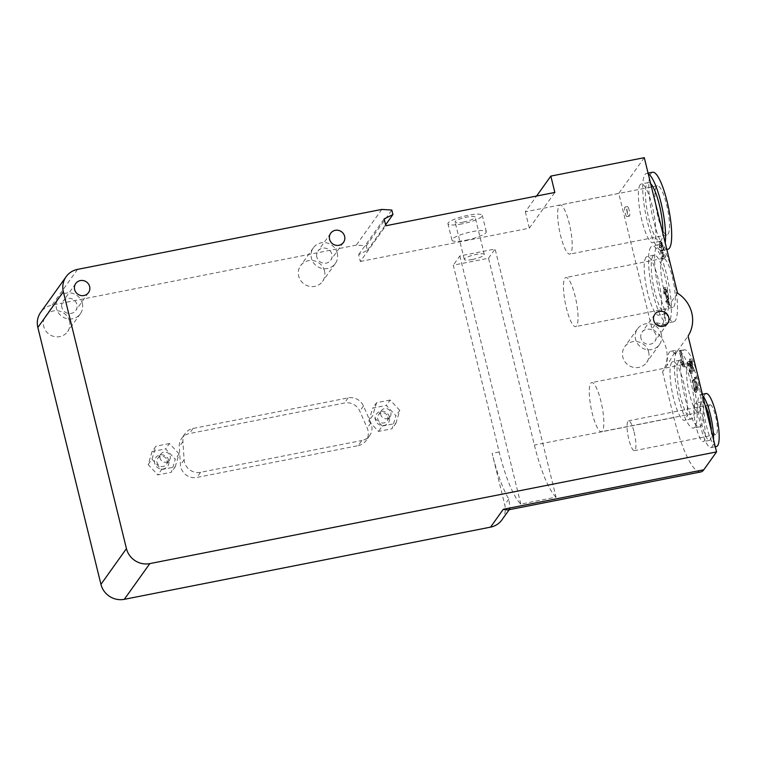 <?xml version="1.0" encoding="UTF-8"?>
<svg xmlns="http://www.w3.org/2000/svg" width="757" height="757" viewBox="0 0 757 757"><rect width="100%" height="100%" fill="white"/><g stroke="black" fill="none" stroke-linecap="round" stroke-linejoin="round"><path stroke-width="0.57" stroke-dasharray="3.79 2.84" d="M390.867 412.65A5.29 5.053 -144.5 0 1 382.872 417.75A5.29 5.053 -144.5 0 1 386.732 408.638A5.29 5.053 -144.5 0 1 390.867 412.65M389.448 417.022A7.362 7.031 35.5 0 0 377.393 413.029A7.362 7.031 35.5 0 0 380.374 425.169A7.362 7.031 35.5 0 0 389.448 417.022M387.821 416.908A5.29 5.053 -144.5 0 1 379.825 422.009A5.29 5.053 -144.5 0 1 383.685 412.896A5.29 5.053 -144.5 0 1 387.821 416.908M170.183 456.14A5.29 5.053 -144.5 0 1 162.187 461.25A5.29 5.053 -144.5 0 1 166.048 452.137A5.29 5.053 -144.5 0 1 170.183 456.14M168.764 460.511A7.362 7.031 35.5 0 0 156.708 456.528A7.362 7.031 35.5 0 0 159.689 468.659A7.362 7.031 35.5 0 0 168.764 460.511M167.136 460.398A5.29 5.053 -144.5 0 1 159.14 465.508A5.29 5.053 -144.5 0 1 163.01 456.395A5.29 5.053 -144.5 0 1 167.136 460.398M152.072 451.56L148.164 464.571L157.806 474.913L171.366 472.245L175.274 459.234L165.632 448.892L152.072 451.56L155.904 446.204L151.987 459.215L148.164 464.571M151.987 459.215L161.638 469.558L157.806 474.913M161.638 469.558L175.189 466.889L171.366 472.245M175.189 466.889L179.097 453.869L175.274 459.234M179.097 453.869L169.454 443.536L165.632 448.892M169.454 443.536L155.904 446.204M368.848 421.081L378.491 431.414L392.05 428.746L395.958 415.735L386.307 405.392L372.756 408.07L368.848 421.081L372.671 415.716L382.313 426.059L378.491 431.414M382.313 426.059L395.873 423.39L392.05 428.746M395.873 423.39L399.781 410.379L395.958 415.735M399.781 410.379L390.139 400.037L386.307 405.392M390.139 400.037L376.579 402.705L372.756 408.07M376.579 402.705L372.671 415.716M358.212 445.636A13.494 12.878 35.5 0 0 366.038 440.64A13.494 12.878 35.5 0 0 367.221 428.065L359.793 411.117A13.494 12.878 35.5 0 0 344.473 403.008L189.364 433.581A13.494 12.878 35.5 0 0 181.538 438.577A13.494 12.878 35.5 0 0 179.258 446.696L180.459 464.874A13.494 12.878 35.5 0 0 196.877 477.44L358.212 445.636L361.865 440.517A13.494 12.878 35.5 0 0 369.69 435.521A13.494 12.878 35.5 0 0 370.873 422.945L363.455 405.998A13.494 12.878 35.5 0 0 348.125 397.889L193.026 428.462A13.494 12.878 35.5 0 0 185.191 433.458A13.494 12.878 35.5 0 0 182.91 441.577L184.112 459.754A13.494 12.878 35.5 0 0 200.529 472.321L361.865 440.517M626.843 210.654A4.911 1.088 78.8 0 1 626.938 216.663A4.911 1.088 78.8 0 1 624.922 212.055A4.911 1.088 78.8 0 1 625.036 207.03A4.911 1.088 78.8 0 1 626.843 210.654M629.19 210.2A4.911 1.088 -101.2 0 0 627.383 206.576A4.911 1.088 -101.2 0 0 627.269 211.6A4.911 1.088 -101.2 0 0 629.285 216.199A4.911 1.088 -101.2 0 0 629.19 210.2M691.879 363.379L691.198 364.325L693.194 368.725L691.879 363.379L690.469 363.653L691.784 369.009L689.788 364.6L691.198 364.325M690.611 363.351L691.548 362.035L690.848 359.197L692.106 361.259L694.027 370.693L690.611 363.351L689.201 363.625L689.532 364.969L690.942 364.685M691.784 369.009L693.194 368.725M689.788 364.6L690.469 363.653M689.532 364.969L692.617 370.968L690.734 363.284L690.696 361.534L692.106 361.259M691.027 362.877L692.437 362.594M690.696 361.534L691.813 361.666M690.403 361.941L689.712 359.102L691.113 358.827M689.712 359.102L690.848 359.197M689.447 359.48L690.138 362.319L691.548 362.035M690.138 362.319L689.201 363.625M692.4 371.271L693.809 370.996M692.617 370.968L694.027 370.693M690.734 363.284L692.144 363M663.832 293.811L664.05 289.534L665.507 292.088L665.394 296.214L667.191 299.687L667.333 302.923L666.065 300.728L665.791 301.598L667.731 304.579L667.56 299.129L666.33 296.384L665.905 291.587L663.643 287.878L665.053 287.603L667.314 291.303L667.74 296.11L668.97 298.845L669.141 304.305L667.201 301.324L667.475 300.444L668.743 302.649L668.601 299.412L666.803 295.94L666.917 291.814L665.46 289.25L665.242 293.536L665.337 287.386L663.643 287.878L663.832 293.811L665.242 293.536M669.141 304.305L667.485 304.768L669.141 304.305M668.601 302.753L667.191 303.027L668.601 302.753M667.513 297.397L665.914 297.813L667.513 297.397M666.803 295.94L665.394 296.214L666.803 295.94M665.621 289.136L664.05 289.534L665.621 289.136M666.065 300.728L667.475 300.444M665.857 297.917L667.267 297.643M664.258 293.565L665.668 293.281M665.791 301.598L667.201 301.324M666.33 296.384L667.74 296.11M659.375 247.766L661.211 247.123L660.889 241.379L659.479 241.653L659.375 247.766L660.785 247.482M659.801 247.397L659.612 243.508L661.221 246.631L661.504 251.229L660.568 250.397L660.284 251.125L662.64 259.112L664.116 257.049L663.643 255.128L662.46 256.784L661.221 252.63L662.034 252.857L661.656 246.271L660.473 242.751L659.205 241.862L660.615 241.587L661.883 242.477L663.066 245.997L663.444 252.583L662.63 252.346L663.87 256.509L665.053 254.854L665.526 256.765L664.04 258.837L661.694 250.841L661.978 250.113L662.905 250.955L662.63 246.347L661.022 243.234L661.211 247.123M661.221 252.63L663.444 252.583L661.221 252.63M662.46 256.784L663.87 256.509M663.643 255.128L665.053 254.854M659.612 243.508L661.173 243.12L659.612 243.508M661.504 251.229L662.905 250.955L661.504 251.229M660.568 250.397L661.978 250.113M660.284 251.125L661.694 250.841M662.64 259.112L664.04 258.837M664.116 257.049L665.526 256.765M693.857 380.269L694.917 378.784L694.566 377.383L693.147 379.38L696.421 386.42L696.516 389.041L695.513 387.253L695.276 387.792L696.818 390.243L698.228 389.959L696.686 387.518L696.923 386.978L697.926 388.767L697.831 386.146L694.557 379.106L695.976 377.109L696.326 378.509L695.267 379.986L698.096 385.729L698.001 390.129L696.591 390.413L696.686 386.004L693.857 380.269L695.267 379.986M697.803 388.861L696.393 389.136L697.803 388.861M695.276 387.792L696.686 387.518M694.917 378.784L696.326 378.509M694.566 377.383L695.976 377.109M693.147 379.38L694.557 379.106M693.421 380.355L694.831 380.071M695.513 387.253L696.923 386.978M696.658 392.154L694.964 388.644L695.92 389.656L693.904 380.005L696.658 392.154L695.257 392.429L692.229 380.657L694.51 389.931L693.554 388.918L693.895 390.328L695.257 392.429M693.895 390.328L695.304 390.054M693.554 388.918L694.964 388.644M694.51 389.931L695.92 389.656M692.229 380.657L693.639 380.383M692.494 380.288L693.904 380.005M695.428 392.192L696.828 391.918M691.34 370.987L689.324 361.335L692.248 373.248L690.375 369.974L691.34 370.987L689.93 371.261L688.965 370.249L690.375 369.974M688.965 370.249L690.668 373.769L692.248 373.248M690.668 373.769L692.078 373.485M690.838 373.523L687.914 361.619L689.324 361.335M687.914 361.619L689.059 361.714M687.649 361.988L689.93 371.261M689.315 371.659L690.725 371.384M684.792 366.927L682.454 362.092L683.77 363.483L680.997 350.188L684.792 366.927L683.382 367.202L679.587 350.463L679.228 350.974L682.369 363.757L681.045 362.366L681.518 364.306L683.382 367.202M681.518 364.306L682.928 364.032M681.045 362.366L682.454 362.092M682.369 363.757L683.77 363.483M679.228 350.974L680.638 350.699M679.587 350.463L680.997 350.188M683.618 366.871L685.028 366.596M694.983 403.642A19.635 4.353 -101.2 0 0 695.721 425.141A19.635 4.353 -101.2 0 0 703.367 441.586A19.635 4.353 -101.2 0 0 703.84 421.488A19.635 4.353 -101.2 0 0 695.778 403.065A19.635 4.353 -101.2 0 0 694.983 403.642M671.724 362.461A29.939 6.633 -101.2 0 0 672.85 395.249A29.939 6.633 -101.2 0 0 684.517 420.324A29.939 6.633 -101.2 0 0 685.236 389.666A29.939 6.633 -101.2 0 0 672.935 361.581A29.939 6.633 -101.2 0 0 671.724 362.461M656.414 322.766L665.782 324.592L664.693 311.165A40.49 8.97 78.8 0 1 660.747 325.595A40.49 8.97 78.8 0 1 656.414 322.766L652.051 328.869A31.898 30.45 -144.5 0 1 662.583 371.763L666.945 365.659A40.49 8.97 78.8 0 1 670.891 351.229A40.49 8.97 78.8 0 1 675.235 354.058L688.094 336.051M662.583 371.763L673.834 417.561A73.618 16.313 -101.2 0 0 700.821 471.933M634.12 432.058A15.216 3.369 78.8 0 1 634.432 450.67A15.216 3.369 78.8 0 1 628.499 437.925A15.216 3.369 78.8 0 1 627.932 421.271A15.216 3.369 78.8 0 1 628.547 420.816A15.216 3.369 78.8 0 1 634.12 432.058M709.356 405.222A15.216 3.369 -101.2 0 0 709.934 421.876A15.216 3.369 -101.2 0 0 715.857 434.622A15.216 3.369 -101.2 0 0 716.226 419.047A15.216 3.369 -101.2 0 0 709.971 404.768A15.216 3.369 -101.2 0 0 709.356 405.222M706.092 393.526A26.997 5.98 -101.2 0 0 705.004 394.331A26.997 5.98 -101.2 0 0 706.007 423.882A26.997 5.98 -101.2 0 0 716.529 446.498M702.78 395.845A26.997 5.98 -101.2 0 0 700.452 394.643A26.997 5.98 -101.2 0 0 699.364 395.438A26.997 5.98 -101.2 0 0 700.376 424.999A26.997 5.98 -101.2 0 0 710.899 447.605A26.997 5.98 -101.2 0 0 713.501 439.505M704.975 404.806A19.635 4.353 -101.2 0 0 701.881 401.863A19.635 4.353 -101.2 0 0 701.086 402.44A19.635 4.353 -101.2 0 0 701.824 423.939A19.635 4.353 -101.2 0 0 709.47 440.385A19.635 4.353 -101.2 0 0 711.306 430.544M559.082 205.734A25.028 5.545 78.8 0 1 560.095 204.996A25.028 5.545 78.8 0 1 570.371 228.482A25.028 5.545 78.8 0 1 569.775 254.106A25.028 5.545 78.8 0 1 560.019 233.137A25.028 5.545 78.8 0 1 559.082 205.734M652.648 172.246A39.26 8.696 -101.2 0 0 651.067 173.4A39.26 8.696 -101.2 0 0 652.534 216.398A39.26 8.696 -101.2 0 0 667.835 249.29M656.357 186.563A25.028 5.545 -101.2 0 0 657.294 213.966A25.028 5.545 -101.2 0 0 667.04 234.935A25.028 5.545 -101.2 0 0 667.646 209.31A25.028 5.545 -101.2 0 0 657.36 185.825A25.028 5.545 -101.2 0 0 656.357 186.563M648.238 173.788A39.26 8.696 -101.2 0 0 646.554 173.448A39.26 8.696 -101.2 0 0 644.964 174.602A39.26 8.696 -101.2 0 0 646.44 217.6A39.26 8.696 -101.2 0 0 661.732 250.491A39.26 8.696 -101.2 0 0 665.214 242.912M650.66 183.648A29.939 6.633 -101.2 0 0 648.352 182.598A29.939 6.633 -101.2 0 0 647.15 183.478A29.939 6.633 -101.2 0 0 648.266 216.265A29.939 6.633 -101.2 0 0 659.934 241.341A29.939 6.633 -101.2 0 0 662.791 233.061M640.1 184.869A29.939 6.633 -101.2 0 0 641.226 217.647A29.939 6.633 -101.2 0 0 652.894 242.723A29.939 6.633 -101.2 0 0 653.613 212.074A29.939 6.633 -101.2 0 0 641.311 183.979A29.939 6.633 -101.2 0 0 640.1 184.869M590.706 383.326A25.028 5.545 78.8 0 1 591.719 382.588A25.028 5.545 78.8 0 1 601.995 406.074A25.028 5.545 78.8 0 1 601.399 431.698A25.028 5.545 78.8 0 1 591.643 410.739A25.028 5.545 78.8 0 1 590.706 383.326M675.235 354.058L675.935 350.245L666.945 365.659M697.5 374.355A39.26 8.696 -101.2 0 0 684.271 349.838A39.26 8.696 -101.2 0 0 682.691 350.993A39.26 8.696 -101.2 0 0 684.158 393.99A39.26 8.696 -101.2 0 0 699.459 426.882A39.26 8.696 -101.2 0 0 699.733 383.458M687.981 364.155A25.028 5.545 -101.2 0 0 688.917 391.568A25.028 5.545 -101.2 0 0 698.664 412.527A25.028 5.545 -101.2 0 0 699.269 386.903A25.028 5.545 -101.2 0 0 688.984 363.417A25.028 5.545 -101.2 0 0 687.981 364.155M676.588 352.204A39.26 8.696 -101.2 0 0 678.064 395.192A39.26 8.696 -101.2 0 0 693.365 428.084A39.26 8.696 -101.2 0 0 694.301 387.877A39.26 8.696 -101.2 0 0 678.177 351.04A39.26 8.696 -101.2 0 0 676.588 352.204M678.774 361.07A29.939 6.633 -101.2 0 0 679.89 393.858A29.939 6.633 -101.2 0 0 691.557 418.933A29.939 6.633 -101.2 0 0 692.277 388.275A29.939 6.633 -101.2 0 0 679.975 360.19A29.939 6.633 -101.2 0 0 678.774 361.07M564.892 278.245A25.028 5.545 78.8 0 1 565.905 277.507A25.028 5.545 78.8 0 1 576.191 300.993A25.028 5.545 78.8 0 1 575.585 326.617A25.028 5.545 78.8 0 1 565.829 305.658A25.028 5.545 78.8 0 1 564.892 278.245M645.92 257.38A29.939 6.633 -101.2 0 0 647.036 290.168A29.939 6.633 -101.2 0 0 658.704 315.243A29.939 6.633 -101.2 0 0 659.423 284.585A29.939 6.633 -101.2 0 0 647.121 256.5A29.939 6.633 -101.2 0 0 645.92 257.38M644.283 157.674L618.772 193.395L652.051 328.869M677.553 293.148L664.693 311.165M671.686 269.274A39.26 8.696 -101.2 0 0 658.467 244.757A39.26 8.696 -101.2 0 0 656.877 245.911A39.26 8.696 -101.2 0 0 658.353 288.909A39.26 8.696 -101.2 0 0 673.654 321.801A39.26 8.696 -101.2 0 0 673.929 278.377M662.167 259.074A25.028 5.545 -101.2 0 0 663.104 286.487A25.028 5.545 -101.2 0 0 672.859 307.446A25.028 5.545 -101.2 0 0 673.456 281.822A25.028 5.545 -101.2 0 0 663.179 258.336A25.028 5.545 -101.2 0 0 662.167 259.074M650.783 247.113A39.26 8.696 -101.2 0 0 652.25 290.111A39.26 8.696 -101.2 0 0 667.551 323.002A39.26 8.696 -101.2 0 0 668.488 282.796A39.26 8.696 -101.2 0 0 652.364 245.959A39.26 8.696 -101.2 0 0 650.783 247.113M652.96 255.989A29.939 6.633 -101.2 0 0 654.076 288.777A29.939 6.633 -101.2 0 0 665.744 313.852A29.939 6.633 -101.2 0 0 666.463 283.194A29.939 6.633 -101.2 0 0 654.171 255.109A29.939 6.633 -101.2 0 0 652.96 255.989M337.253 253.122A13.494 12.878 -144.5 0 1 335.323 263.512A13.494 12.878 -144.5 0 1 316.852 266.152A13.494 12.878 -144.5 0 1 313.36 247.823A13.494 12.878 -144.5 0 1 326.712 242.902A13.494 12.878 -144.5 0 1 337.253 253.122M316.833 257.143A7.854 7.494 -144.5 0 1 328.699 249.564A7.854 7.494 -144.5 0 1 322.965 263.095A7.854 7.494 -144.5 0 1 316.833 257.143M324.507 270.978A13.494 12.878 35.5 0 0 313.966 260.758A13.494 12.878 35.5 0 0 300.605 265.679A13.494 12.878 35.5 0 0 304.106 284.007A13.494 12.878 35.5 0 0 322.577 281.367A13.494 12.878 35.5 0 0 324.507 270.978M82.295 303.377A13.494 12.878 -144.5 0 1 80.365 313.758A13.494 12.878 -144.5 0 1 61.894 316.398A13.494 12.878 -144.5 0 1 58.403 298.078A13.494 12.878 -144.5 0 1 71.754 293.148A13.494 12.878 -144.5 0 1 82.295 303.377M61.875 307.399A7.854 7.494 -144.5 0 1 73.741 299.819A7.854 7.494 -144.5 0 1 68.007 313.351A7.854 7.494 -144.5 0 1 61.875 307.399M69.54 321.233A13.494 12.878 35.5 0 0 58.999 311.004A13.494 12.878 35.5 0 0 45.647 315.934A13.494 12.878 35.5 0 0 49.148 334.263A13.494 12.878 35.5 0 0 67.619 331.623A13.494 12.878 35.5 0 0 69.54 321.233M661.381 334.168A13.494 12.878 -144.5 0 1 659.451 344.558A13.494 12.878 -144.5 0 1 640.99 347.198A13.494 12.878 -144.5 0 1 637.489 328.869A13.494 12.878 -144.5 0 1 650.84 323.949A13.494 12.878 -144.5 0 1 661.381 334.168M640.961 338.19A7.854 7.494 -144.5 0 1 652.827 330.61A7.854 7.494 -144.5 0 1 647.093 344.142A7.854 7.494 -144.5 0 1 640.961 338.19M648.635 352.024A13.494 12.878 35.5 0 0 638.094 341.804A13.494 12.878 35.5 0 0 624.733 346.725A13.494 12.878 35.5 0 0 628.234 365.054A13.494 12.878 35.5 0 0 646.705 362.414A13.494 12.878 35.5 0 0 648.635 352.024M472.51 259.452A10.305 2.053 -13.8 0 1 464.287 259.405A10.305 2.053 -13.8 0 1 473.806 254.958A10.305 2.053 -13.8 0 1 484.3 254.494A10.305 2.053 -13.8 0 1 472.51 259.452M463.331 222.085A10.305 2.053 166.2 0 0 475.122 217.127A10.305 2.053 166.2 0 0 464.628 217.59A10.305 2.053 166.2 0 0 455.108 222.047A10.305 2.053 166.2 0 0 463.331 222.085M462.054 223.873A17.666 3.52 -13.8 0 1 447.955 223.798A17.666 3.52 -13.8 0 1 464.278 216.161A17.666 3.52 -13.8 0 1 482.275 215.376A17.666 3.52 -13.8 0 1 462.054 223.873M466.066 240.215A17.666 3.52 166.2 0 0 486.287 231.718A17.666 3.52 166.2 0 0 468.29 232.513A17.666 3.52 166.2 0 0 451.976 240.149A17.666 3.52 166.2 0 0 466.066 240.215M556.035 497.15A73.618 16.313 78.8 0 1 534.385 445.05L488.502 258.241L453.282 265.177L499.166 451.995A73.618 16.313 -101.2 0 0 520.825 504.096L556.035 497.15L495.087 249.015L459.868 255.951L453.282 265.177M488.502 258.241L495.087 249.015M618.772 193.395L525.339 211.809L536.599 196.035M520.825 504.096L459.868 255.951M501.938 519.86A19.635 18.736 35.5 0 0 504.749 504.758L492.126 453.377A73.618 16.313 -101.2 0 0 508.827 499.033L510.057 508.505L507.663 509.991M381.812 209.415L356.301 245.126L366.312 245.779L367.419 250.283L358.638 254.636L360.323 261.468L385.824 225.756M358.638 254.636L384.14 218.915M367.419 250.283L385.597 224.82M366.312 245.779L391.814 210.058M360.323 261.468L529.351 228.15L554.853 192.439M529.351 228.15L525.339 211.809M356.301 245.126L52.044 305.09A19.635 18.736 35.5 0 0 40.66 312.367M370.873 422.945L367.221 428.065M363.455 405.998L359.793 411.117M348.125 397.889L344.473 403.008M193.026 428.462L189.364 433.581M182.91 441.577L179.258 446.696M184.112 459.754L180.459 464.874M200.529 472.321L196.877 477.44M667.191 299.687L668.601 299.412M665.507 292.088L666.917 291.814M667.56 299.129L668.97 298.845M665.905 291.587L667.314 291.303M660.473 242.751L661.883 242.477M661.656 246.271L663.066 245.997M661.221 246.631L662.63 246.347M696.686 386.004L698.096 385.729M694.831 381.963L696.241 381.679M694.775 382.995L696.185 382.711M696.421 386.42L697.831 386.146M673.834 417.561L534.385 445.05M499.166 451.995L492.126 453.377M77.545 269.378L52.044 305.09M508.827 499.033L504.749 504.758M381.5 410.568L378.453 414.827M390.11 416.719L387.064 420.977M160.815 454.068L157.768 458.326M169.426 460.218L166.379 464.476M369.69 435.521L366.038 440.64M185.191 433.458L181.538 438.577M627.383 206.576L625.036 207.03M629.285 216.199L626.938 216.663M665.498 296.205L666.908 295.93M661.817 253.018L663.227 252.743M709.971 404.768L628.547 420.816M715.857 434.622L634.432 450.67M702.392 394.265L700.452 394.643M715.28 446.744L710.899 447.605M701.881 401.863L695.778 403.065M709.47 440.385L703.367 441.586M648.077 173.145L646.554 173.448M666.832 249.479L661.732 250.491M648.352 182.598L641.311 183.979M659.934 241.341L652.894 242.723M657.36 185.825L560.095 204.996M667.04 234.935L569.775 254.106M670.891 351.229L675.935 350.236M684.271 349.838L678.177 351.04M699.459 426.882L693.365 428.084M679.975 360.19L672.935 361.581M691.557 418.933L684.517 420.324M688.984 363.417L591.719 382.588M698.664 412.527L601.399 431.698M660.747 325.595L665.782 324.602M658.467 244.757L652.364 245.959M673.654 321.801L667.551 323.002M654.171 255.109L647.121 256.5M665.744 313.852L658.704 315.243M663.179 258.336L565.905 277.507M672.859 307.446L575.585 326.617M313.36 247.823L300.605 265.679M335.323 263.512L322.577 281.367M330.705 233.241L317.949 251.106M343.489 242.372L330.733 260.228M58.403 298.078L45.647 315.934M80.365 313.758L67.619 331.623M75.747 283.497L62.992 301.352M88.522 292.628L75.776 310.484M637.489 328.869L624.733 346.725M659.451 344.558L646.705 362.414M654.833 314.297L642.078 332.153M667.617 323.419L654.862 341.275M484.3 254.494L475.122 217.127M464.287 259.405L455.108 222.047M486.287 231.718L482.275 215.376M451.976 240.149L447.955 223.798M510.057 508.505L509.196 509.707"/><path stroke-width="1.14" d="M507.663 510.01L700.821 471.933A73.618 16.313 -101.2 0 0 703.792 469.766L716.548 451.91L688.094 336.051A31.898 30.45 35.5 0 0 677.553 293.148L644.283 157.674L550.841 176.097L554.853 192.439L385.824 225.756L384.14 218.915L392.921 214.562L391.814 210.058L381.812 209.415L77.545 269.378A19.635 18.736 -144.5 0 0 66.162 276.655L40.66 312.367A19.635 18.736 35.5 0 0 37.85 327.478L100.946 584.347A19.635 18.736 35.5 0 0 124.309 599.326L490.555 527.137A19.635 18.736 35.5 0 0 501.938 519.86L509.196 509.707M715.28 446.744L716.529 446.498A26.997 5.98 -101.2 0 0 717.182 418.858A26.997 5.98 -101.2 0 0 706.092 393.526L702.392 394.265M713.501 439.505A26.997 5.98 -101.2 0 0 702.78 395.845M711.306 430.544A19.635 4.353 -101.2 0 0 704.975 404.806M666.832 249.479L667.835 249.29A39.26 8.696 -101.2 0 0 668.781 209.083A39.26 8.696 -101.2 0 0 652.648 172.246L648.077 173.145M665.214 242.912A39.26 8.696 -101.2 0 0 660.946 202.441A39.26 8.696 -101.2 0 0 648.238 173.788M662.791 233.061A29.939 6.633 -101.2 0 0 659.328 204.702A29.939 6.633 -101.2 0 0 650.66 183.648M699.733 383.458A39.26 8.696 -101.2 0 0 697.5 374.355M673.929 278.377A39.26 8.696 -101.2 0 0 671.686 269.274M329.579 239.288A7.854 7.494 -144.5 0 1 341.454 231.708A7.854 7.494 -144.5 0 1 335.72 245.24A7.854 7.494 -144.5 0 1 329.579 239.288M74.621 289.543A7.854 7.494 -144.5 0 1 86.487 281.964A7.854 7.494 -144.5 0 1 80.753 295.485A7.854 7.494 -144.5 0 1 74.621 289.543M653.707 320.334A7.854 7.494 -144.5 0 1 665.583 312.755A7.854 7.494 -144.5 0 1 659.849 326.286A7.854 7.494 -144.5 0 1 653.707 320.334M536.599 196.035L550.841 176.097M507.663 509.991L503.301 509.281L490.555 527.137M385.597 224.82L392.921 214.562M716.548 451.91L149.82 563.605A19.635 18.736 -144.5 0 1 126.447 548.626L63.351 291.767A19.635 18.736 -144.5 0 1 66.162 276.655M703.792 469.766L503.301 509.281M126.447 548.626L100.946 584.347M149.82 563.605L124.309 599.326M63.351 291.767L37.85 327.478"/></g></svg>
